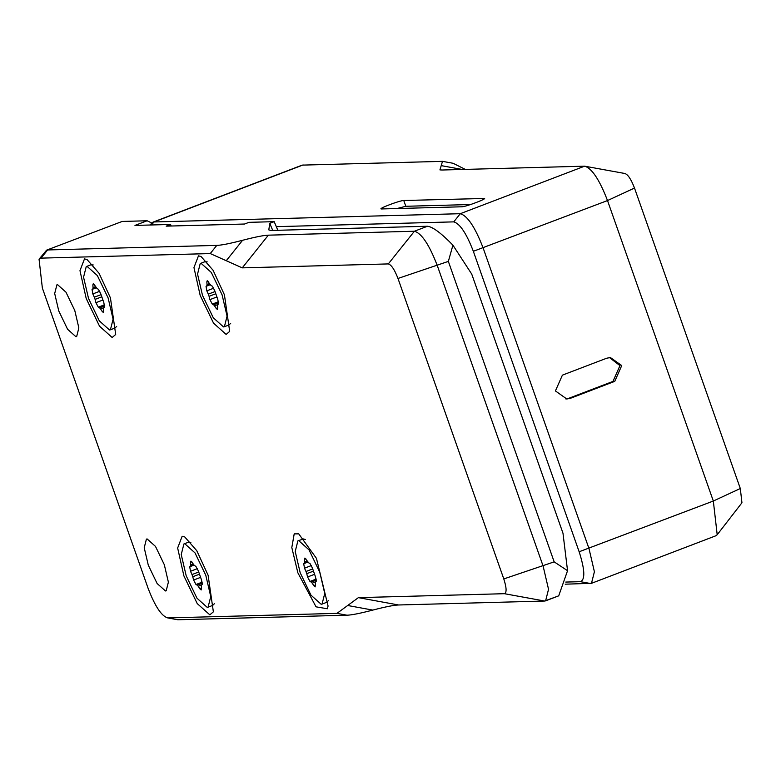 <?xml version="1.0" encoding="UTF-8"?>
<svg xmlns="http://www.w3.org/2000/svg" width="781" height="781" viewBox="0 0 781 781"><rect width="100%" height="100%" fill="white"/><g stroke="black" fill="none" stroke-linecap="round" stroke-linejoin="round"><path stroke-width="1.17" d="M164.322 564.741L168.384 582.138L166.187 590.817L165.465 590.963L157.108 583.495L148.292 565.18L144.221 547.774L146.418 539.095L147.15 538.958L155.497 546.417L164.322 564.741M74.781 310.496L78.852 327.893L76.655 336.572L75.923 336.718L67.576 329.25L58.76 310.936L54.69 293.529L56.886 284.85L57.618 284.714L65.965 292.172L74.781 310.496M226.256 260.717L242.256 267.863L388.303 263.919C391.349 264.779 394.581 269.621 397.978 278.456L503.794 578.926C506.615 587.771 506.83 592.691 504.428 593.697L544.64 601.038L545.607 600.853L548.535 589.284L543.117 566.088L437.301 265.608C429.257 244.726 421.633 233.265 414.408 231.235L268.361 235.169C263.793 235.306 255.192 237.004 242.579 240.284C229.956 243.555 221.365 245.263 216.786 245.39L210.255 253.571L226.256 260.717L242.579 240.284M210.255 253.571L41.061 258.13L47.592 249.959L216.786 245.39M544.64 601.038L398.593 604.982C394.014 605.109 385.423 606.817 372.801 610.088C360.187 613.368 351.596 615.077 347.018 615.203L177.814 619.763L167.769 617.927C161.589 616.189 155.058 606.388 148.175 588.513L42.359 288.043L39.05 259.204L41.061 258.13M177.814 619.763L167.769 617.927L336.962 613.368L358.391 597.641L504.428 593.697M328.069 606.027L327.356 608.77L316.041 606.827L297.864 572.805L291.811 547.559L294.203 533.882L298.723 533.853L316.451 558.356L328.069 606.027M208.107 575.226L213.369 611.835L209.835 614.852L197.212 603.567L183.886 575.88L177.648 547.998L182.158 536.264L184.736 536.928L196.773 550.703L208.107 575.226M110.433 297.873L115.695 334.483L112.161 337.49L99.538 326.214L86.213 298.527L79.974 270.646L84.485 258.901L87.072 259.575L99.109 273.35L110.433 297.873M224.42 294.798L229.682 331.408L226.139 334.414L213.525 323.139L200.19 295.452L193.961 267.571L198.472 255.836L201.049 256.5L213.086 270.275L224.42 294.798M272.745 230.415L269.767 223.356L268.801 229.887L270.724 230.473L427.451 226.246C432.723 226.812 441.206 233.119 452.921 245.175L448.353 261.391L554.168 561.861L567.553 570.706L558.708 595.844L546.456 600.345M567.553 570.706L562.984 533.228L471.714 274.063L452.921 245.175M269.767 223.356L274.19 221.667L277.851 230.278M122.187 221.443L46.616 250.145L122.187 221.443L147.131 220.769L134.967 225.416L170.59 224.459L166.168 226.148L244.531 224.03L248.954 222.341L274.19 221.667M46.616 250.145L39.05 259.204M147.131 220.769L151.758 223.015M170.59 224.459L171.137 226.012M183.916 543.947L184.804 543.771L195.006 552.899L205.793 575.294L210.753 596.557L208.078 607.169L207.19 607.335L196.978 598.217L186.2 575.822L181.231 554.559L183.916 543.947L188.504 542.199L190.886 542.307M214.365 603.742L212.666 605.412L208.078 607.169M201.42 588.249L199.868 588.845L201.176 589.967L201.459 585.076L202.259 584.344L201.478 579.834L198.394 571.057L196.011 566.596L193.747 564.848L192.126 562.271L190.915 561.129L190.525 562.31L191.814 561.822M199.868 588.845L198.237 586.267L201.537 585.008M202.455 583.212L197.271 585.184L198.237 586.267M197.271 585.184L195.982 584.52L202.269 582.109M200.395 577.452L193.6 580.049L195.982 584.52M193.6 580.049L192.78 576.749L199.194 574.289M198.628 572.034L192.009 574.562L192.78 576.749M192.009 574.562L190.505 571.272L197.495 568.607M193.952 565.151L189.724 566.762L190.505 571.272M189.724 566.762L193.727 564.819M193.2 563.98L190.73 564.927L190.525 566.04M190.73 564.927L190.525 562.31M297.893 540.872L298.791 540.706L308.993 549.824L319.771 572.219L324.74 593.482L322.055 604.094L321.167 604.26L310.965 595.142L300.187 572.746L295.218 551.484L297.893 540.872L303.37 538.949L305.459 539.486M328.352 600.667L326.643 602.336L322.055 604.094M315.407 585.174L313.855 585.77L315.153 586.892L315.446 582.001L316.246 581.279L315.465 576.768L312.371 567.992L309.998 563.521L308.7 562.847L304.902 558.054L304.512 559.245L305.801 558.747M313.855 585.77L312.224 583.192L315.524 581.933M316.442 580.137L311.258 582.118L312.224 583.192M311.258 582.118L309.959 581.445L316.256 579.043M314.382 574.377L307.587 576.974L309.959 581.445M307.587 576.974L306.757 573.674L313.181 571.223M312.615 568.958L305.996 571.487L306.757 573.674M305.996 571.487L304.492 568.197L311.473 565.532M307.939 562.076L303.711 563.687L304.492 568.197M303.711 563.687L307.714 561.744M307.187 560.904L304.707 561.851L304.512 562.964M304.707 561.851L304.512 559.245M86.242 266.594L87.13 266.419L97.332 275.537L108.12 297.932L113.089 319.195L110.404 329.807L109.516 329.982L99.304 320.854L88.526 298.459L83.557 277.196L86.242 266.594L90.83 264.837L93.212 264.944M116.691 326.38L114.992 328.049L110.404 329.807M103.746 310.887L102.194 311.482L103.502 312.605L103.785 307.714L104.586 306.992L103.805 302.481L100.72 293.705L98.338 289.234L97.039 288.57L94.452 284.909L93.242 283.767L92.851 284.958L94.14 284.46M102.194 311.482L100.564 308.905L103.863 307.646M104.781 305.849L99.597 307.831L100.564 308.905M99.597 307.831L98.308 307.158L104.595 304.756M102.721 300.099L95.926 302.696L98.308 307.158M95.926 302.696L95.106 299.387L101.52 296.936M100.954 294.671L94.335 297.2L95.106 299.387M94.335 297.2L92.832 293.92L99.822 291.245M96.278 287.789L92.051 289.409L92.832 293.92M92.051 289.409L96.053 287.457M95.526 286.627L93.056 287.574L92.851 288.677M93.056 287.574L92.851 284.958M200.229 263.519L201.117 263.343L211.319 272.462L222.097 294.857L227.066 316.12L224.391 326.731L223.493 326.907L213.291 317.779L202.513 295.394L197.544 274.121L200.229 263.519L204.807 261.762L207.19 261.869M230.678 323.314L228.97 324.984L224.391 326.731M217.733 307.812L216.181 308.407L217.479 309.53L217.772 304.649L218.573 303.916L217.792 299.406L214.697 290.63L212.325 286.168L211.026 285.495L207.229 280.701L206.838 281.882L208.127 281.394M216.181 308.407L214.55 305.83L217.85 304.57M218.768 302.774L213.584 304.756L214.55 305.83M213.584 304.756L212.286 304.082L218.582 301.681M216.708 297.024L209.913 299.621L212.286 304.082M209.913 299.621L209.083 296.311L215.507 293.861M214.941 291.596L208.322 294.134L209.083 296.311M208.322 294.134L206.819 290.844L213.799 288.179M210.265 284.723L206.038 286.334L206.819 290.844M206.038 286.334L210.04 284.382M209.513 283.552L207.043 284.499L206.838 285.602M207.043 284.499L206.838 281.882M625.151 173.548L584.618 166.177C591.842 168.208 599.466 179.669 607.511 200.561L713.326 501.031L717.202 534.731L741.95 502.769L740.31 488.525L634.504 188.055C631.097 179.22 627.875 174.378 624.82 173.519M465.291 169.389L453.165 163.297L442.505 161.355L441.216 165.631L462.284 169.477M717.202 534.731L715.816 535.795L591.481 583.319L594.4 571.751L588.981 548.555L483.175 248.085C475.131 227.193 467.497 215.732 460.273 213.701L153.945 221.96L151.592 223.22L150.206 225.006M570.54 398.261L566.801 399.003L555.418 390.93L562.398 375.144L606.612 358.245L610.351 357.503L621.735 365.576L614.754 381.362L570.54 398.261L565.913 398.993M276.269 226.656L453.751 221.872L460.273 213.701L584.618 166.177L442.134 170.014L439.928 169.897L441.216 165.631M565.239 584.188L591.481 583.319M152.978 222.146L302.179 165.123L442.505 161.355M484.122 198.93L483.917 198.335C489.111 197.983 465.798 206.897 461.805 206.789L381.665 208.947C376.462 209.308 399.784 200.395 403.767 200.502L484.464 198.472M381.665 208.947L381.108 208.81M609.463 357.561L619.958 365.625L612.968 381.411L568.763 398.3M397.002 208.537L405.808 206.282L470.611 204.534M453.751 221.872C459.931 223.61 466.462 233.421 473.345 251.297L579.151 551.767C584.871 569.671 585.301 579.639 580.459 581.679L565.756 582.07M554.168 561.861L503.794 578.926M448.353 261.391L397.978 278.456M388.303 263.919L414.408 231.235L427.451 226.246M358.391 597.641L398.593 604.982M242.256 267.863L268.361 235.169M347.018 615.203L336.962 613.368M372.801 610.088L347.672 605.5M473.345 251.297L607.511 200.561L634.504 188.055M579.151 551.767L713.326 501.031L740.31 488.525M151.543 224.967L153.945 221.96L303.155 164.928M614.754 381.362L612.968 381.411M403.767 200.502L405.808 206.282M590.504 583.514L580.459 581.679M545.607 600.853L558.708 595.844"/></g></svg>
